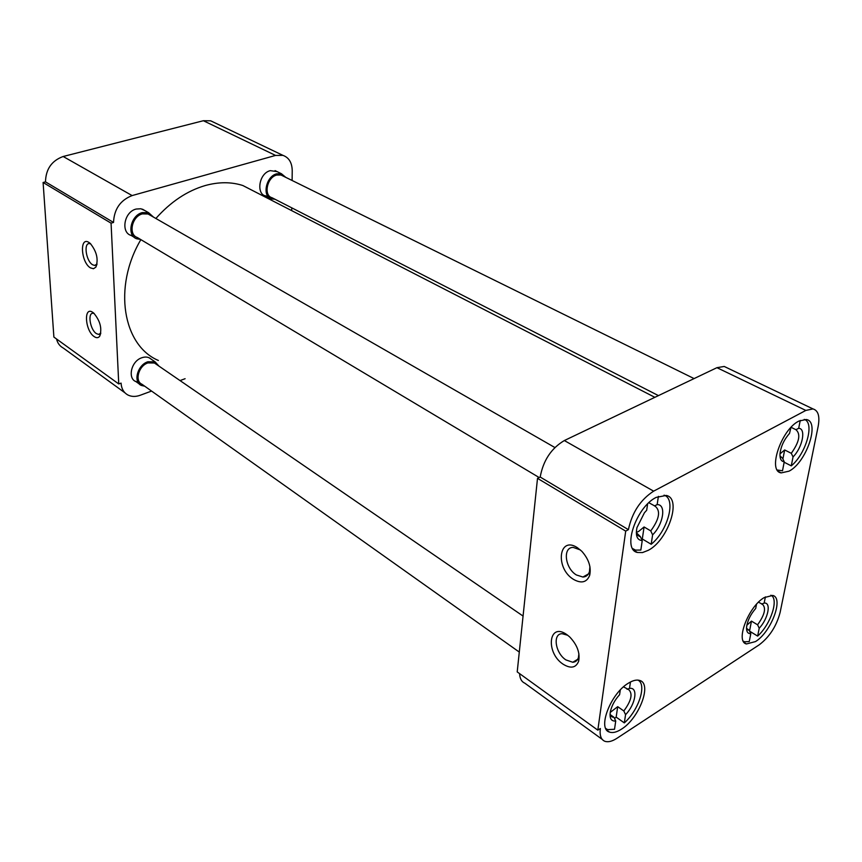 <?xml version="1.0" encoding="UTF-8"?>
<svg xmlns="http://www.w3.org/2000/svg" width="862" height="862" viewBox="0 0 862 862"><rect width="100%" height="100%" fill="white"/><g stroke="black" fill="none" stroke-linecap="round" stroke-linejoin="round"><path stroke-width="1.29" d="M89.012 242.491C79.336 235.94 80.909 262.35 90.413 267.866L93.462 268.728L95.854 267.166C98.613 259.44 96.749 251.532 90.284 243.461L89.012 242.491M90.725 243.881L89.476 243.59C83.377 242.868 86.081 261.089 92.579 264.742L94.626 265.453L97.05 264.052M92.891 312.453C83.431 305.525 84.929 330.717 94.238 336.633C96.544 338.163 98.365 338.012 99.723 336.169C102.222 328.584 100.24 320.901 93.753 313.111L92.891 312.453M94.141 313.466L93.107 313.262C87.364 312.637 90.122 329.726 96.35 333.583L98.591 334.424L100.811 333.131M267.705 196.051C255.734 197.042 258.018 173.51 270.28 170.644L277.068 171.603M137.898 381.995C126.973 381.187 130.248 361.232 141.982 357.698C145.667 356.491 148.717 356.976 151.13 359.131M132.759 235.671C120.454 234.863 123.266 212.052 136.153 209.046L140.905 208.755L144.956 210.608M56.526 338.981C57.538 343.151 59.78 346.158 63.228 348.011L125.012 392.867M213.905 122.35L210.673 120.809L203.389 120.723L63.163 156.496C51.709 160.698 45.815 169.157 45.492 181.86L43.1 182.485L53.886 337.074L118.751 383.956L121.068 383.116C121.456 388.784 123.783 392.77 128.029 395.065C131.638 396.8 135.679 396.876 140.172 395.27L151.572 391.068M203.389 120.723L275.56 155.429L282.941 155.365C288.975 157.563 292.067 162.692 292.229 170.741L292.11 180.481M291.712 210.651L291.755 207.839M180.039 380.573L185.104 378.709M43.1 182.485L111.069 223.161L118.751 383.956M45.492 181.86L113.525 222.45C114.129 209.164 120.335 200.21 132.123 195.577L63.163 156.496M275.56 155.429L132.123 195.577M113.525 222.45L111.069 223.161M257.997 193.314L242.868 185.535C231.296 181.807 218.732 181.817 205.188 185.556C187.097 190.868 170.654 201.848 155.871 218.474M140.862 239.625C112.739 287.154 122.964 345.565 158.371 360.467M764.131 597.625C748.335 606.686 735.071 641.802 746.449 643.957L755.457 641.597C771.134 632.212 784.151 597.668 772.675 595.437L764.131 597.625M798.923 421.065C781.317 429.373 767.191 471.309 781.22 472.893L789.053 471.158C806.487 462.452 820.398 421.206 806.207 419.503L798.923 421.065M656.187 497.385C636.113 506.953 621.814 549.719 637.471 552.477L642.492 552.574L648.256 550.322C668.125 540.269 682.133 498.247 666.229 495.445L656.187 497.385M628.376 683.189C610.673 693.436 597.097 728.843 609.434 732.064C612.666 733.206 616.686 732.226 621.491 729.144C639.065 718.52 652.308 683.738 639.819 680.484C636.759 679.471 632.934 680.377 628.376 683.189M563.091 664.193C570.752 668.89 575.935 667.899 578.661 661.219C580.191 652.9 577.174 644.787 569.631 636.867L566.733 634.54C548.717 621.674 545.226 652.534 563.091 664.193M567.778 635.294L562.186 633.71C552.391 633.516 555.214 653.062 565.903 659.904L572.767 662.264C575.622 662.059 577.518 660.464 578.467 657.458L578.898 653.698M573.499 579.372C581.354 583.779 586.753 582.443 589.673 575.363C591.407 567.239 588.8 559.222 581.85 551.314L577.389 547.682C558.651 535.324 554.923 568.273 573.499 579.372M580.428 549.967L573.262 547.413C562.444 547.047 564.933 568.252 576.398 574.965L582.906 577.034C586.149 576.85 588.337 575.062 589.457 571.678L589.92 566.646M818.167 426.334L780.11 612.473C776.479 626.178 769.518 636.964 759.239 644.808L616.966 738.281C612.095 741.417 608.044 742.408 604.779 741.255C600.986 739.596 599.51 735.351 600.351 728.519L597.819 730.157L625.704 531.121L628.398 529.656C632.062 512.534 640.466 499.701 653.633 491.157L805.841 410.431L812.974 408.911C818.243 410.495 819.977 416.303 818.167 426.334M727.108 367.837L724.231 366.458L716.947 367.675L805.841 410.431M653.633 491.157L564.341 440.547L716.947 367.675M564.341 440.547C551.26 448.337 543.222 460.502 540.194 477.031L628.398 529.656M597.819 730.157L517.211 671.907L537.511 478.345L625.704 531.121M519.603 673.631C519.829 678.556 521.553 681.734 524.786 683.167L602.215 739.38M537.511 478.345L540.194 477.031M756.513 604.262L755.705 608.453C750.5 614.455 747.462 620.662 746.589 627.073C746.309 631.598 747.71 633.785 750.791 633.667L749.261 641.554L744.596 641.802L743.292 641.166M758.485 602.193L762.331 604.197C766.372 607.861 764.777 614.725 757.579 624.81L759.207 628.226L757.644 636.091L749.606 631.167M749.541 631.027L751.47 621.103L757.579 624.81M751.47 621.103L746.848 625.241M770.865 595.211C779.216 598.681 770.779 624.422 757.644 636.091M765.391 596.881L764.163 603.098C771.555 602.085 768.161 618.894 759.207 628.226M764.163 603.098L761.652 604.079M750.791 633.667L749.164 630.23L746.718 628.732M749.164 630.23L746.524 628.333M620.284 689.988L619.595 694.697C614.918 699.869 611.858 705.418 610.436 711.333C609.262 718.154 611.029 721.386 615.727 721.041L614.52 729.274L607.645 729.629L605.77 728.487M623.517 686.863L628.549 689.535C633.01 693.49 631.437 700.634 623.829 710.967L625.553 714.684L624.314 722.895L616.158 717.119L614.552 718.52M616.158 717.119L617.698 706.668L623.829 710.967M617.698 706.668L610.231 712.432M637.891 680.096C647.168 684.169 638.796 710.202 624.314 722.895M630.467 681.993L629.497 688.426C638.451 686.734 635.714 704.286 625.553 714.684M629.497 688.426L627.073 689.309M615.727 721.041L614.003 717.303L610.134 714.555M614.003 717.303L612.343 717.055L610.027 714.232M647.61 503.958L646.683 510.25L644.42 512.782L636.975 527.587C635.38 535.798 637.137 540.14 642.233 540.603L640.832 550.075L635.456 550.096L632.643 548.588M648.881 502.74L654.98 506.069C660.863 510.681 659.452 518.956 650.756 530.906L652.609 534.839L651.187 544.278L642.309 538.976L641.705 539.493M642.309 538.976L644.076 526.962L650.756 530.906M644.076 526.962L638.667 531.412L636.328 532.393M664.074 495.154C676.476 498.775 667.845 530.906 651.187 544.278M658.396 496.35L657.156 504.604C666.552 504.195 663.395 524.387 652.609 534.839M657.156 504.604L654.484 505.962M642.233 540.603L640.369 536.638L637.298 534.806M640.369 536.638L636.328 532.641M790.928 427.487L789.527 433.392C784.021 439.706 780.843 446.516 779.991 453.821C779.765 458.767 781.177 461.429 784.248 461.795L782.502 470.781L777.265 469.995M791.09 427.315L795.938 429.707C800.906 434.082 799.354 441.947 791.294 453.315L793.04 456.925L791.273 465.868L784.161 462.226M782.901 459.015L784.668 449.953L791.294 453.315M784.668 449.953L779.991 453.886M804.214 419.385C815.021 422.38 806.121 453.724 791.273 465.868M800.248 420.419L798.686 428.295C806.336 428.457 802.468 447.572 793.04 456.925M798.686 428.295L795.938 429.707M784.248 461.795L782.502 458.175L779.97 455.901M156.184 364.206L154.438 363.01L147.908 362.924C138.62 365.757 134.397 381.144 141.993 384.269L519.29 652.071M144.741 386.219L141.293 385.411C132.877 381.941 137.575 364.895 147.865 361.76L155.085 361.846L158.964 366.113M150.344 215.295L148.059 213.991L142.381 213.895C131.864 216.362 128.039 234.615 137.349 237.524L539.159 477.537M140.474 239.399L136.746 238.785C126.423 235.552 130.668 215.328 142.327 212.591L148.609 212.698L153.501 217.105M282.822 175.913L281.001 175.008L276.691 175.051C266.994 177.292 263.287 195.545 272.004 197.721L658.449 395.615M274.967 199.241L271.498 198.939C261.843 196.525 265.959 176.29 276.691 173.812L281.475 173.768L285.807 177.378M210.673 120.809L282.941 155.365M96.975 264.171L95.854 267.166M100.779 333.185L99.723 336.169M94.626 265.453L96.199 264.979M98.591 334.424L100.121 333.906M242.868 185.535L654.861 397.328M744.348 642.653L746.449 643.957M778.526 471.492L781.22 472.893M633.947 550.344L637.471 552.477M606.848 730.2L609.434 732.064M578.467 657.458L578.661 661.219M589.457 571.678L589.673 575.363M572.767 662.264L577.669 659.333M582.906 577.034L588.401 573.973M812.974 408.911L724.231 366.458M748.356 630.09L747.225 629.389M612.343 717.055L610.942 716.063M639.658 536.498L637.761 535.356M139.385 384.053L135.463 381.263M523.072 616.071L154.438 363.01M155.085 361.846L149.191 357.805M134.246 237.287L130.636 235.132M554.88 447.529L148.059 213.991M148.609 212.698L142.424 209.164M269.504 197.915L265.14 195.674M694.093 378.59L281.001 175.008M281.475 173.768L275.053 170.611"/></g></svg>
